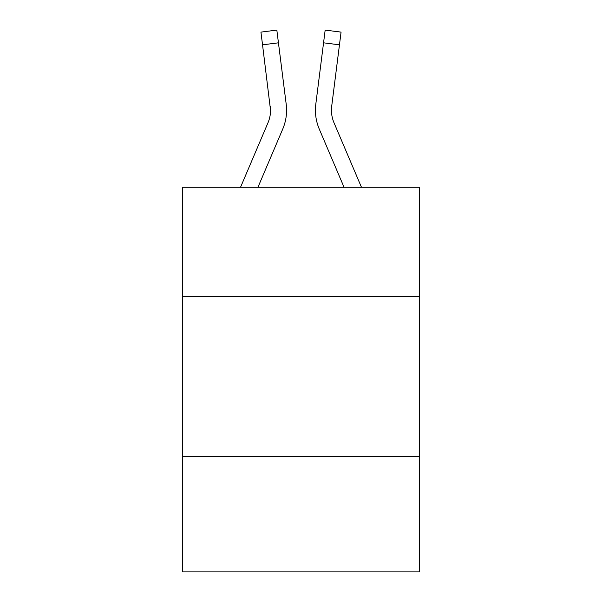 <?xml version="1.0" encoding="UTF-8"?>
<svg xmlns="http://www.w3.org/2000/svg" width="602" height="602" viewBox="0 0 602 602"><rect width="100%" height="100%" fill="white"/><g stroke="black" fill="none" stroke-linecap="round" stroke-linejoin="round"><path stroke-width="0.9" d="M182.406 296.259L419.594 296.259L419.594 187.282L182.406 187.282L182.406 571.9L419.594 571.9L419.594 456.512L182.406 456.512M419.594 456.512L419.594 296.259M282.737 129.061L257.942 187.282L282.737 129.061A48.077 48.077 0 0 0 286.198 104.199L278.44 42.817L262.54 44.826L260.937 32.109L276.837 30.1L278.44 42.817M286.522 112.574L286.575 110.204M285.958 102.28L286.198 104.199L285.958 102.28M319.263 129.061L344.058 187.282L319.263 129.061A48.077 48.077 0 0 1 315.802 104.199L325.163 30.1L341.063 32.109L339.46 44.826L323.56 42.817M331.484 111.791L331.702 106.208L331.484 111.791L331.702 106.208L331.484 111.791L331.702 106.208L331.484 111.791L331.702 106.208L331.484 111.791L331.702 106.208L331.484 111.791L331.702 106.208L331.484 111.791L331.702 106.208L331.484 111.791L331.702 106.208L331.484 111.791L331.702 106.208L331.484 111.791L331.702 106.208L339.46 44.826M240.529 187.282L267.988 122.785A32.049 32.049 0 0 0 270.554 110.294L262.54 44.826M267.988 122.785A32.049 32.049 0 0 0 270.554 110.294A32.049 32.049 0 0 1 267.988 122.785A32.049 32.049 0 0 0 270.554 110.294A32.049 32.049 0 0 1 267.988 122.785A32.049 32.049 0 0 0 270.554 110.294A32.049 32.049 0 0 1 267.988 122.785A32.049 32.049 0 0 0 270.554 110.294A32.049 32.049 0 0 1 267.988 122.785A32.049 32.049 0 0 0 270.554 110.294A32.049 32.049 0 0 1 267.988 122.785A32.049 32.049 0 0 0 270.554 110.294A32.049 32.049 0 0 1 267.988 122.785A32.049 32.049 0 0 0 270.554 110.294A32.049 32.049 0 0 1 267.988 122.785A32.049 32.049 0 0 0 270.554 110.294L270.298 106.208A32.049 32.049 0 0 1 267.988 122.785M361.471 187.282L334.012 122.785A32.049 32.049 0 0 1 331.446 110.286L331.702 106.208L331.446 110.286A32.049 32.049 0 0 0 334.012 122.785A32.049 32.049 0 0 1 331.446 110.286A32.049 32.049 0 0 0 334.012 122.785A32.049 32.049 0 0 1 331.446 110.286M334.012 122.785A32.049 32.049 0 0 1 331.702 106.208M315.478 112.574L315.425 110.204"/></g></svg>
